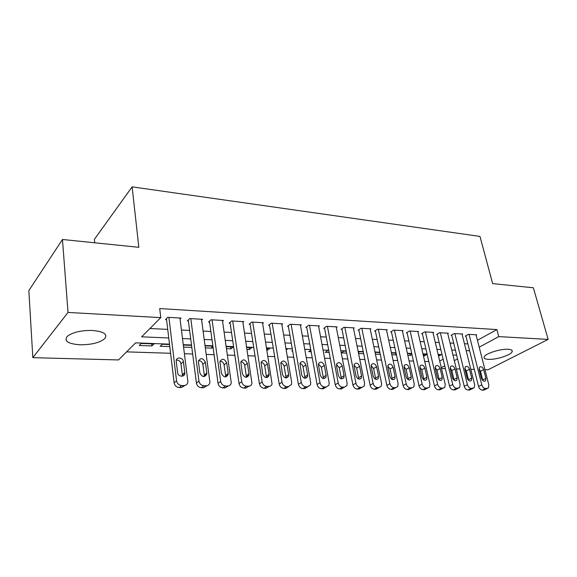 <?xml version="1.0" encoding="UTF-8"?>
<svg xmlns="http://www.w3.org/2000/svg" width="577" height="577" viewBox="0 0 577 577"><rect width="100%" height="100%" fill="white"/><g stroke="black" fill="none" stroke-linecap="round" stroke-linejoin="round"><path stroke-width="0.87" d="M92.349 330.448C103.838 331.501 107.942 334.256 104.675 338.721C99.547 342.788 91.289 344.815 79.9 344.786C68.057 343.87 63.845 341.057 67.257 336.341C72.594 332.294 80.953 330.325 92.349 330.448M507.976 349.28C511.236 349.474 512.643 350.261 512.188 351.645C511.251 354.978 496.278 359.817 488.524 359.37C485.113 359.197 483.656 358.389 484.146 356.939C485.077 353.665 500.259 348.746 507.976 349.28M126.601 351.869L170.583 353.283M184.424 353.723L192.66 353.989M206.263 354.422L214.081 354.675M227.446 355.1L234.875 355.338M248.016 355.764L255.063 355.987M267.988 356.406L274.674 356.615M287.382 357.026L293.729 357.228M306.243 357.632L312.258 357.827M324.57 358.216L330.275 358.404M342.399 358.793L347.808 358.966M359.752 359.348L364.88 359.514M376.637 359.889L381.498 360.041M393.081 360.416L397.683 360.56M409.093 360.928L413.449 361.072M424.701 361.433L428.819 361.563M169.494 344.152L135.602 342.853L118.545 359.94L32.831 357.668L68.021 312.431L160.781 317.638L141.625 336.824L168.751 337.978M68.021 312.431L62.46 239.484L28.85 290.606L32.831 357.668M94.707 242.787L94.39 239.325L132.126 186.847L479.985 236.426L492.657 283.603L533.364 287.779L548.15 339.391L488.063 369.756L484.947 369.669M479.61 369.532L479.191 369.518L479.523 367.203C481.168 366.186 482.56 367.001 483.692 369.641L485.906 378.353L485.546 380.748C483.894 381.722 482.516 380.892 481.406 378.267L479.191 369.518M474.294 369.388L470.818 369.294M465.459 369.157L464.918 369.143L465.242 366.842C466.937 365.746 468.365 366.554 469.527 369.266L471.719 378.086L471.366 380.459C469.664 381.512 468.243 380.69 467.103 378L464.918 369.143M460.013 369.013L456.328 368.912M450.954 368.768L450.284 368.753L450.594 366.482C452.339 365.291 453.803 366.092 455.008 368.876L457.172 377.812L456.825 380.164C455.073 381.303 453.616 380.488 452.44 377.719L450.284 368.753M445.379 368.624L441.47 368.515M169.782 346.597L160.197 346.25L162.339 344.245L169.537 344.519M211.716 346.121L211.997 348.147L213.057 347.26M211.997 348.147L205.376 347.902M212.906 346.164L205.102 345.868M249.12 347.549L249.423 349.518L251.839 347.65L246.74 347.455M249.423 349.518L247.043 349.431M286.17 349.914L287.433 349.006L286.012 348.948M311.162 351.775L308.695 351.689L310.873 350.181M346.654 353.081L341.252 352.879L343.885 351.155L346.294 351.242M380.286 354.314L375.432 354.134M379.904 352.525L375.057 352.338M409.937 353.665L410.326 355.41L411.964 354.458M410.326 355.41L407.845 355.324M411.798 353.737L407.456 353.571M438.556 356.175L440.936 354.848L438.217 354.74M439.717 361.079L443.129 359.197M423.98 354.199L424.376 355.922L427.153 354.343M424.376 355.922L423.424 355.894M427.146 354.321L423.028 354.163M395.562 353.117L395.945 354.884L396.385 354.624M395.945 354.884L391.848 354.732M396.06 353.138L391.466 352.965M363.69 353.701L358.569 353.513M358.375 352.533L359.601 351.754L363.322 351.891M329.15 352.439L325.168 352.295L327.779 350.542L328.796 350.578M292.669 351.097L291.796 351.068L292.568 350.52M267.086 348.227L267.403 350.174L269.87 348.335L266.661 348.212M267.403 350.174L266.971 350.16M230.67 346.842L230.959 348.84L233.324 346.943L226.234 346.676M230.959 348.84L226.523 348.674M191.809 347.404L183.587 347.102M191.55 345.356L183.335 345.039M151.888 345.94L154.001 343.928L141.315 343.445L139.252 345.479L151.888 345.94L151.657 343.834M477.446 340.279L496.869 329.568L159.721 308.565L160.781 317.638M496.869 329.568L498.737 336.615L548.15 339.391M62.46 239.484L138.833 247.317L132.126 186.847M456.631 355.151L452.952 355.014M442.032 354.595L438.145 354.444M427.074 354.018L422.963 353.86M411.733 353.434L407.384 353.268M395.995 352.828L391.401 352.655M379.839 352.208L374.992 352.028M363.258 351.573L358.144 351.379M346.229 350.924L340.834 350.715M328.739 350.253L323.048 350.037M310.758 349.561L304.757 349.337M292.279 348.854L285.954 348.616M273.267 348.126L266.603 347.873M253.714 347.376L246.689 347.109M233.584 346.611L226.184 346.323M212.855 345.811L205.059 345.515M191.499 344.996L183.284 344.678M441.282 367.7L444.716 365.847M454.323 360.647L457.547 358.901M479.206 347.181L498.737 336.615M182.52 338.562L190.713 338.915M204.244 339.492L212.026 339.817M225.326 340.387L232.711 340.697M245.788 341.252L252.805 341.555M265.665 342.103L272.322 342.385M284.98 342.926L291.298 343.192M303.754 343.719L309.748 343.979M322.009 344.498L327.693 344.736M339.774 345.255L345.161 345.479M357.055 345.984L362.161 346.207M373.882 346.705L378.721 346.907M390.261 347.397L394.848 347.592M406.23 348.075L410.572 348.263M421.787 348.739L425.891 348.912M436.948 349.381L440.835 349.547M451.733 350.015L455.412 350.167M466.166 350.628L469.628 350.773M149.919 328.522L167.727 329.38M181.445 330.044L189.617 330.441M203.104 331.09L210.865 331.465M224.128 332.107L231.492 332.467M244.54 333.095L251.529 333.434M264.367 334.054L271.002 334.379M283.632 334.985L289.928 335.295M302.355 335.893L308.334 336.182M320.574 336.773L326.243 337.047M338.288 337.632L343.668 337.891M355.533 338.468L360.632 338.713M372.324 339.276L377.156 339.514M388.682 340.069L393.254 340.293M404.614 340.841L408.949 341.05M420.143 341.591L424.239 341.793M435.282 342.327L439.155 342.514M450.046 343.041L453.71 343.214M464.449 343.733L467.911 343.906M180.06 319.009L181.027 318.078L167.792 317.328L165.455 319.629L166.565 319.694M201.625 320.156L202.563 319.297L189.718 318.569L187.309 320.834L188.383 320.891M222.563 321.274L223.472 320.48L211.002 319.773L208.521 321.995L209.559 322.053M242.895 322.37L243.775 321.634L231.665 320.949L229.112 323.127L230.122 323.185M262.643 323.43L263.494 322.752L251.731 322.081L249.113 324.231L250.101 324.281M281.836 324.476L282.665 323.834L271.226 323.185L268.557 325.298L269.517 325.349M300.502 325.493L301.302 324.887L290.181 324.26L287.454 326.337L288.385 326.387M318.648 326.481L319.427 325.918L308.616 325.305L305.839 327.347L306.74 327.397M336.312 327.447L337.069 326.914L326.546 326.322L323.719 328.327L324.606 328.378M353.499 328.392L354.242 327.887L343.993 327.31L341.13 329.287L341.988 329.337M370.239 329.308L370.961 328.832L360.978 328.27L358.072 330.217L358.908 330.268M386.547 330.203L387.246 329.755L377.524 329.207L374.581 331.126L375.396 331.169M402.436 331.083L403.114 330.657L393.644 330.123L390.665 332.013L391.458 332.056M417.921 331.934L418.585 331.53L409.345 331.01L406.345 332.871L407.117 332.915M433.017 332.77L433.666 332.388L424.658 331.876L421.628 333.715L422.378 333.751M447.745 333.585L448.372 333.217L439.595 332.72L436.529 334.53L437.265 334.573M462.112 334.386L462.725 334.033L454.157 333.549L451.077 335.331L451.791 335.374M476.14 335.158L476.739 334.826L468.373 334.35L465.264 336.11L465.964 336.153M476.047 334.79L488.849 384.953L488.373 387.996L485.56 388.581C483.793 388.335 482.538 387.095 481.802 384.859L469.072 334.393M465.87 335.771L478.571 386.439L481.802 384.859M479.098 369.013L480.49 371.263L482.79 380.539M487.139 388.588L483.728 390.153L482.322 390.146C480.554 389.908 479.299 388.674 478.571 386.439M462.018 333.996L474.669 384.765L474.2 387.794L471.265 388.436C469.454 388.191 468.178 386.936 467.442 384.671L454.878 333.585M451.697 334.97L464.233 386.273L467.442 384.671M464.817 368.53L466.346 370.91L468.625 380.394M472.866 388.444L469.49 390.03L468.041 390.023C466.23 389.778 464.961 388.53 464.233 386.273M447.651 333.181L460.129 384.57L459.674 387.578L456.609 388.292C454.748 388.04 453.457 386.77 452.721 384.477L440.33 332.763M437.171 334.155L449.541 386.1L452.721 384.477M450.183 368.039L451.849 370.549L454.099 380.236M458.232 388.299L454.885 389.908L453.407 389.893C451.553 389.648 450.262 388.386 449.541 386.1M432.916 332.345L445.22 384.376L444.78 387.355L443.093 388.155L441.571 388.141C439.667 387.888 438.354 386.597 437.626 384.275L425.415 331.919M422.277 333.318L434.467 385.919L437.626 384.275M442.249 377.524L441.917 379.854C440.121 381.087 438.614 380.286 437.395 377.437L435.274 368.35L435.57 366.114C437.366 364.83 438.881 365.616 440.121 368.479L442.249 377.524L439.097 379.19L439.198 380.07M435.173 367.556L436.984 370.174L439.097 379.19M443.215 388.155L439.919 389.778L438.397 389.763C436.5 389.518 435.188 388.234 434.467 385.919M417.82 331.486L429.93 384.174L429.504 387.109L427.708 387.996L426.151 387.982C424.196 387.73 422.862 386.424 422.133 384.073L410.124 331.054M407.009 332.46L419.003 385.739L422.133 384.073M426.951 377.235L426.627 379.536C424.78 380.87 423.222 380.077 421.967 377.142L419.876 367.946L420.157 365.739C422.003 364.347 423.561 365.126 424.845 368.076L426.951 377.235L423.821 378.923L423.915 379.89M419.782 367.066L421.744 369.792L423.821 378.923M427.802 387.996L424.557 389.648L422.999 389.634C421.051 389.381 419.724 388.083 419.003 385.739M402.328 330.614L414.236 383.965L413.832 386.85L411.92 387.845L410.312 387.823C408.314 387.571 406.951 386.244 406.237 383.864L394.437 330.167M391.357 331.573L403.135 385.551L406.237 383.864M411.242 376.94L410.947 379.19C409.043 380.647 407.434 379.861 406.129 376.839L404.08 367.527L404.34 365.371C406.23 363.856 407.845 364.621 409.18 367.657L411.242 376.94L408.148 378.649L408.227 379.695M403.994 366.568L406.107 369.403L408.148 378.649M411.985 387.845L408.797 389.511L407.196 389.497C405.205 389.244 403.85 387.924 403.135 385.551M386.439 329.712L398.123 383.755L397.755 386.576L395.707 387.679L394.062 387.665C392.007 387.398 390.622 386.063 389.908 383.647L378.339 329.251M375.288 330.664L386.842 385.357L389.908 383.647M395.122 376.637L394.848 378.837C392.894 380.416 391.235 379.652 389.872 376.536L387.859 367.095L388.105 364.996C390.038 363.351 391.704 364.094 393.096 367.232L395.122 376.637L392.057 378.368L392.129 379.486M387.787 366.063L390.052 368.999L392.057 378.368M395.735 387.679L392.62 389.374L390.975 389.36C388.927 389.1 387.549 387.766 386.842 385.357M370.131 328.789L381.585 383.532L381.238 386.28L379.053 387.513L377.365 387.499C375.259 387.232 373.853 385.876 373.139 383.424L361.815 328.32M358.8 329.734L370.109 385.162L373.139 383.424M378.57 376.319L378.317 378.454C376.312 380.185 374.603 379.435 373.182 376.218L371.206 366.655L371.422 364.621C373.413 362.832 375.129 363.553 376.586 366.792L378.57 376.319L375.54 378.072L375.591 379.262M371.148 365.558L373.579 368.588L375.54 378.072M378.18 388.004L376.002 389.23L374.314 389.215C372.215 388.948 370.816 387.6 370.109 385.162M353.391 327.844L364.585 383.308L364.282 385.955L361.945 387.34L360.214 387.326C358.05 387.052 356.615 385.681 355.915 383.193L344.851 327.354M341.873 328.775L352.922 384.96L355.915 383.193M361.57 375.995L361.346 378.05C359.291 379.94 357.516 379.226 356.031 375.894L354.098 366.2L354.285 364.253C356.319 362.298 358.101 362.998 359.622 366.345L361.57 375.995L358.577 377.776L358.605 379.031M354.054 365.046L356.658 368.162L358.577 377.776M361.238 387.751L358.937 389.078L357.206 389.064C355.05 388.797 353.622 387.434 352.922 384.96M336.196 326.87L347.123 383.078L346.856 385.609L344.368 387.167L342.579 387.145C340.365 386.871 338.901 385.479 338.209 382.962L327.426 326.373M324.49 327.786L335.259 384.751L338.209 382.962M344.094 375.663L343.906 377.625C341.8 379.695 339.968 379.01 338.396 375.555L336.521 365.731L336.679 363.878C338.757 361.75 340.596 362.414 342.197 365.883L344.094 375.663L341.144 377.473L341.158 378.786M336.492 364.527L339.269 367.729L341.144 377.473M343.834 387.484L341.396 388.927L339.615 388.912C337.401 388.646 335.951 387.254 335.259 384.751M318.533 325.868L329.164 382.839L328.948 385.234L326.286 386.987L324.454 386.965C322.175 386.691 320.689 385.27 319.997 382.717L309.524 325.356M306.625 326.762L317.098 384.534L319.997 382.717M326.135 375.324L325.976 377.178C323.834 379.442 321.937 378.786 320.278 375.216L318.454 365.248L318.576 363.517C320.689 361.188 322.593 361.815 324.288 365.407L326.135 375.324L323.228 377.156L323.221 378.519M318.439 363.993L321.403 367.282L323.228 377.156M325.947 387.196L323.365 388.775L321.533 388.761C319.261 388.487 317.783 387.073 317.098 384.534M300.379 324.837L310.7 382.594L310.534 384.83L307.692 386.799L305.81 386.778C303.466 386.496 301.951 385.061 301.266 382.472L291.118 324.317M288.269 325.716L298.417 384.311L301.266 382.472M307.656 374.971L307.541 376.694C305.363 379.176 303.394 378.57 301.634 374.862L299.953 363.157C302.103 360.611 304.072 361.195 305.868 364.916L307.656 374.971L304.807 376.839L304.779 378.245M299.874 363.46C301.533 363.885 302.593 365.01 303.04 366.821L304.807 376.839M307.555 386.886L304.822 388.617L302.939 388.595C300.603 388.321 299.095 386.893 298.417 384.311M281.72 323.784L291.702 382.349L291.58 384.39L288.565 386.604L286.618 386.59C284.209 386.301 282.672 384.845 281.994 382.219L272.193 323.243M269.394 324.635L279.203 384.087L281.994 382.219M288.659 374.61L288.572 376.182C286.365 378.909 284.331 378.346 282.456 374.495L280.804 362.803C282.975 360.019 285.016 360.553 286.928 364.412L288.659 374.61L285.853 376.507L285.803 377.957M280.775 362.919C282.55 363.294 283.675 364.433 284.144 366.345L285.853 376.507M288.615 386.604L285.745 388.451L283.805 388.429C281.403 388.148 279.867 386.705 279.203 384.087M262.521 322.694L272.077 383.914C271.579 385.515 270.512 386.345 268.868 386.41L266.862 386.388C264.389 386.1 262.816 384.621 262.153 381.952L252.719 322.139M249.978 323.517L259.419 383.856L262.153 381.952M269.098 374.242L269.048 375.641C266.826 378.62 264.713 378.115 262.715 374.12L261.092 362.45C263.278 359.413 265.391 359.897 267.425 363.899L269.098 374.242L266.35 376.161L266.278 377.654M261.114 362.363C263.011 362.673 264.208 363.842 264.706 365.861L266.35 376.161M269.084 386.402L266.105 388.278L264.107 388.263C261.641 387.975 260.076 386.503 259.419 383.856M242.773 321.577L251.983 383.395C251.529 385.184 250.389 386.121 248.586 386.208L246.523 386.186C243.977 385.89 242.369 384.39 241.72 381.685L232.682 321.007M230.007 322.363L239.044 383.611L241.72 381.685M248.961 373.86L248.947 375.064C246.718 378.324 244.533 377.885 242.39 373.737L240.811 362.111C242.989 358.793 245.175 359.211 247.36 363.366L248.961 373.86L246.278 375.807L246.184 377.329M240.869 361.801C242.895 362.046 244.172 363.229 244.698 365.356L246.278 375.807M248.983 386.186L245.889 388.105L243.833 388.09C241.294 387.794 239.693 386.301 239.044 383.611M222.441 320.423L231.276 382.847C230.872 384.837 229.675 385.89 227.684 385.999L225.564 385.977C222.938 385.674 221.301 384.152 220.659 381.404L212.047 319.838M209.437 321.173L218.063 383.366L220.659 381.404M228.211 373.47L228.225 374.451C226.004 378.014 223.746 377.647 221.445 373.341L219.916 361.772C222.087 358.158 224.345 358.505 226.682 362.818L228.211 373.47L225.6 375.447L225.484 376.983M220.017 361.238C222.181 361.397 223.537 362.594 224.092 364.844L225.6 375.447M228.283 385.955L225.059 387.924L222.938 387.91C220.327 387.614 218.697 386.1 218.063 383.366M201.503 319.24L209.92 382.255C209.595 384.47 208.34 385.645 206.148 385.782L203.955 385.761C201.25 385.45 199.584 383.907 198.957 381.116L190.799 318.634M188.261 319.939L196.425 383.106L198.957 381.116M206.833 373.059L206.862 373.802C204.676 377.69 202.339 377.401 199.858 372.93L198.401 361.433C200.536 357.509 202.866 357.783 205.383 362.248L206.833 373.059L204.294 375.072L204.164 376.622M198.524 360.661C200.825 360.726 202.275 361.938 202.859 364.311L204.294 375.072M206.955 385.71L203.587 387.744L201.409 387.722C198.712 387.419 197.053 385.883 196.425 383.106M179.937 318.014L187.886 381.628C187.662 384.073 186.342 385.386 183.933 385.559L181.668 385.537C178.884 385.227 177.189 383.655 176.569 380.82L168.902 317.393M166.443 318.663L174.124 382.847L176.569 380.82M184.791 372.641L184.82 373.124C185.001 377.531 177.954 376.954 177.593 372.504L176.223 361.101C175.963 356.651 183.06 357.235 183.421 361.664L184.791 372.641L182.332 374.689L182.188 376.233M176.36 360.084C178.812 360.034 180.356 361.26 180.976 363.762L182.332 374.689M184.972 385.436L181.452 387.549L179.202 387.528C176.432 387.225 174.737 385.667 174.124 382.847M483.728 390.153L486.974 388.595M482.322 390.146L485.56 388.581M485.906 378.353L482.689 379.954M483.692 369.641L480.49 371.263M469.49 390.03L472.714 388.451M468.041 390.023L471.265 388.436M471.719 378.086L468.517 379.702M469.527 369.266L466.346 370.91M454.885 389.908L458.088 388.307M453.407 389.893L456.609 388.292M457.172 377.812L453.991 379.45M455.008 368.876L451.849 370.549M439.919 389.778L443.093 388.155M438.397 389.763L441.571 388.141M440.121 368.479L436.984 370.174M424.557 389.648L427.708 387.996M422.999 389.634L426.151 387.982M424.845 368.076L421.744 369.792M408.797 389.511L411.92 387.845M407.196 389.497L410.312 387.823M409.18 367.657L406.107 369.403M392.62 389.374L395.707 387.679M390.975 389.36L394.062 387.665M393.096 367.232L390.052 368.999M376.002 389.23L379.053 387.513M374.314 389.215L377.365 387.499M376.586 366.792L373.579 368.588M358.937 389.078L361.945 387.34M357.206 389.064L360.214 387.326M359.622 366.345L356.658 368.162M341.396 388.927L344.368 387.167M339.615 388.912L342.579 387.145M342.197 365.883L339.269 367.729M323.365 388.775L326.286 386.987M321.533 388.761L324.454 386.965M324.288 365.407L321.403 367.282M304.822 388.617L307.692 386.799M302.939 388.595L305.81 386.778M305.868 364.916L303.04 366.821M285.745 388.451L288.565 386.604M283.805 388.429L286.618 386.59M286.928 364.412L284.144 366.345M266.105 388.278L268.868 386.41M264.107 388.263L266.862 386.388M267.425 363.899L264.706 365.861M245.889 388.105L248.586 386.208M243.833 388.09L246.523 386.186M247.36 363.366L244.698 365.356M225.059 387.924L227.684 385.999M222.938 387.91L225.564 385.977M226.682 362.818L224.092 364.844M203.587 387.744L206.148 385.782M201.409 387.722L203.955 385.761M205.383 362.248L202.859 364.311M181.452 387.549L183.933 385.559M179.202 387.528L181.668 385.537M183.421 361.664L180.976 363.762M512.188 351.645L511.813 350.232M485.546 380.748L484.557 381.231M471.366 380.459L470.291 381M456.825 380.164L455.664 380.762M441.917 379.854L440.655 380.517M426.627 379.536L425.263 380.265M410.947 379.19L409.461 380.005M394.848 378.837L393.233 379.738M378.317 378.454L376.565 379.464M361.346 378.05L359.435 379.183M343.906 377.625L341.822 378.894M325.976 377.178L323.719 378.599M307.541 376.694L305.089 378.288M288.572 376.182L285.918 377.971M269.048 375.641L266.307 377.553M248.947 375.064L246.264 377.005M228.225 374.451L225.607 376.428M206.862 373.802L204.316 375.815M184.82 373.124L182.361 375.165"/></g></svg>
